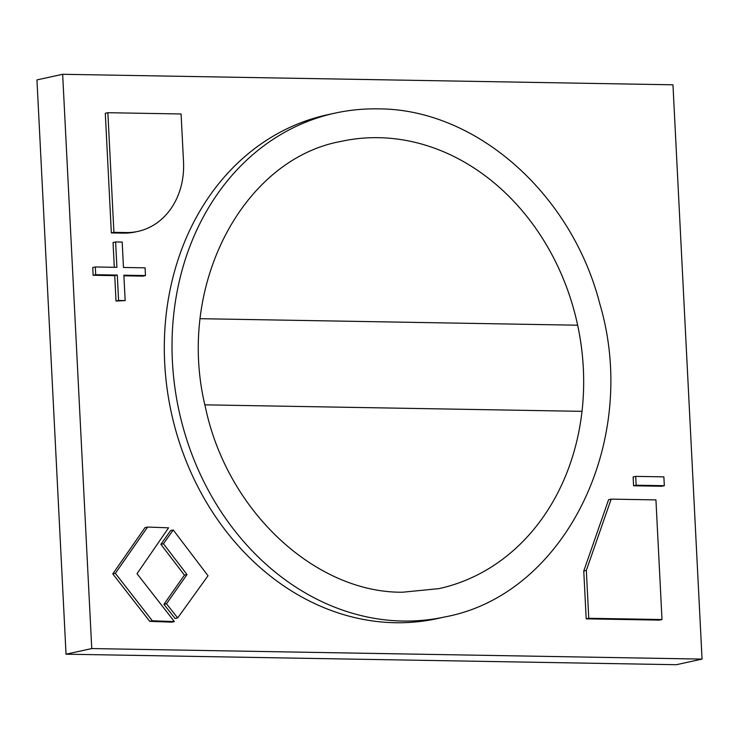 <?xml version="1.0" encoding="UTF-8"?>
<svg xmlns="http://www.w3.org/2000/svg" width="739" height="739" viewBox="0 0 739 739"><rect width="100%" height="100%" fill="white"/><g stroke="black" fill="none" stroke-linecap="round" stroke-linejoin="round"><path stroke-width="1.11" d="M582.009 411.346A228.905 191.752 77.7 0 0 378.553 137.685A228.905 191.752 77.7 0 0 341.169 141.38C243.094 159.033 175.503 285.993 205.387 407.06C227.233 511.822 315.978 592.992 402.561 592.225L438.966 588.623A228.905 191.752 77.7 0 0 582.009 411.346L204.897 404.843L582.009 411.346A228.905 191.752 77.7 0 0 577.649 325.206L200.223 318.694L577.649 325.206A228.905 191.752 77.7 0 0 378.553 137.685A228.905 191.752 77.7 0 0 341.169 141.38A228.905 191.752 77.7 0 0 340.91 141.435M183.521 161.832L181.092 113.972L107.857 112.707L105.289 113.27L111.349 232.914L123.552 233.127L126.129 232.563A72.283 60.552 77.7 0 0 137.934 231.399A72.283 60.552 77.7 0 0 183.521 161.832M107.857 112.707L113.917 232.351L111.349 232.914M113.917 232.351L126.129 232.563M137.934 231.399L135.357 231.963A72.283 60.552 -102.3 0 1 123.552 233.127M588.761 618.284L586.193 618.839L659.428 620.104L661.996 619.541L655.936 499.897L611.162 499.13L586.332 570.425L588.761 618.284L661.996 619.541M586.332 570.425L583.764 570.988L608.585 499.693L611.162 499.13M583.764 570.988L586.193 618.839M95.313 266.973L92.735 267.536L93.132 275.268L95.7 274.705L95.313 266.973L116.91 267.342L115.617 241.949L113.049 242.512L114.305 267.306M115.617 241.949L122.194 242.059L123.478 267.463L145.075 267.832L145.463 275.564L123.866 275.194L125.159 300.588L118.582 300.477L117.298 275.074L114.73 275.638L93.132 275.268M117.298 275.074L95.7 274.705M118.582 300.477L116.014 301.041L114.73 275.638M125.159 300.588L116.014 301.041M145.463 275.564L142.895 276.127L123.903 275.795M633.582 485.772L633.138 476.941L635.706 476.378L663.871 476.867L664.324 485.699L661.747 486.262L633.582 485.772L636.15 485.218L635.706 476.378M664.324 485.699L636.15 485.218M395.328 622.728A257.819 215.973 77.7 0 0 437.433 618.561L445.146 616.871A257.819 215.973 -102.3 0 1 403.041 621.037A257.819 215.973 -102.3 0 1 174.709 386.294A257.819 215.973 -102.3 0 1 334.998 113.132L327.285 114.813A257.819 215.973 77.7 0 0 166.996 387.984A257.819 215.973 77.7 0 0 395.328 622.728M147.588 527.055L145.01 527.618L112.781 573.889L149.758 621.36L171.808 622.146L174.376 621.582L137.029 573.704L168.575 527.831L147.588 527.055L115.358 573.325L112.781 573.889M702.05 659.096L672.961 84.809L62.658 74.288L91.756 648.565L702.05 659.096L676.342 664.712L66.039 654.191L36.95 79.904L62.658 74.288M173.231 529.965L170.654 530.519L160.88 544.32L184.436 575.127L163.919 604.345L175.115 618.506L177.683 617.943L208.028 575.746L173.231 529.965L163.448 543.756L160.88 544.32M91.756 648.565L66.039 654.191M115.358 573.325L152.336 620.797L149.758 621.36M152.336 620.797L174.376 621.582M163.448 543.756L187.013 574.563L184.436 575.127M187.013 574.563L166.487 603.791L163.919 604.345M166.487 603.791L177.683 617.943M445.146 616.871C565.252 594.609 640.547 440.379 599.671 303.35C571.302 193.193 475.63 108.735 378.072 108.873C363.496 108.624 349.141 110.046 334.998 113.132"/></g></svg>
